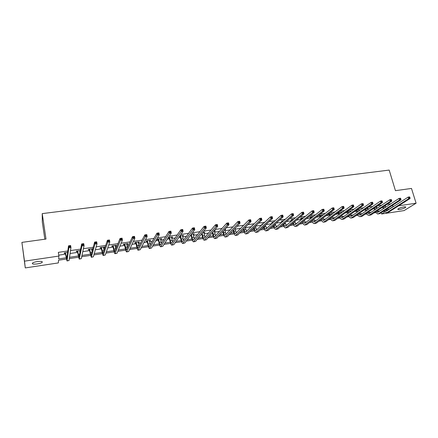 <?xml version="1.0" encoding="UTF-8"?>
<svg xmlns="http://www.w3.org/2000/svg" width="438" height="438" viewBox="0 0 438 438"><rect width="100%" height="100%" fill="white"/><g stroke="black" fill="none" stroke-linecap="round" stroke-linejoin="round"><path stroke-width="0.66" d="M37.274 261.563C41.172 261.13 42.798 261.409 42.152 262.4C41.298 263.03 39.705 263.534 37.372 263.917C33.474 264.36 31.837 264.081 32.472 263.079C33.337 262.45 34.936 261.94 37.274 261.563M403.82 206.917C405.32 206.72 405.938 206.84 405.676 207.284C404.592 208.187 402.61 208.915 399.741 209.463C398.235 209.665 397.616 209.545 397.874 209.096C398.958 208.192 400.94 207.47 403.82 206.917M44.846 239.214L42.305 222.017L42.218 213.618L389.179 170.081L395.448 190.667L411.49 188.444L416.1 203.221L404.099 210.585L381.624 213.99L384.772 211.959M381.23 212.649L381.624 213.99M66.472 259.017L58.561 260.205L58.336 262.92L25.278 267.919L24.49 261.157L58.906 256.066L58.67 258.913L66.242 257.779M24.49 261.157L21.9 242.389L25.278 267.919M390.822 203.807L386.907 204.382M381.766 205.132L377.698 205.723M372.612 206.468L368.38 207.086M363.354 207.82L358.963 208.461M353.997 209.183L349.436 209.851M344.531 210.569L339.8 211.258M334.96 211.965L330.06 212.682M325.286 213.377L320.2 214.122M315.491 214.806L310.23 215.578M305.593 216.257L300.145 217.051M295.579 217.719L289.94 218.54M285.445 219.197L279.614 220.046M275.195 220.692L269.167 221.573M264.826 222.208L258.595 223.117M254.33 223.741L247.897 224.678M243.714 225.291L237.067 226.26M232.967 226.862L226.112 227.859M222.093 228.45L215.02 229.479M211.089 230.054L203.79 231.122M199.952 231.68L192.419 232.781M188.679 233.328L180.91 234.461M177.264 234.992L169.26 236.164M165.706 236.684L157.456 237.889M154.012 238.392L145.509 239.63M142.164 240.123L133.404 241.398M130.168 241.869L121.145 243.189M118.019 243.643L108.733 245.001M105.717 245.444L96.152 246.84M93.256 247.262L83.412 248.702M80.636 249.107L70.502 250.585M67.846 250.974L58.336 252.359L58.906 256.066M58.763 255.162L65.667 254.144M70.08 253.498L77.778 252.359M82.787 251.62L89.741 250.596M91.843 250.284L92.478 250.191M95.331 249.769L101.556 248.855M103.669 248.543L104.748 248.384M107.715 247.946L113.228 247.131M115.358 246.818L116.864 246.594M119.941 246.14L124.764 245.433M126.9 245.116L128.827 244.831M132.019 244.36L136.163 243.747M138.309 243.435L140.647 243.09M143.943 242.603L147.431 242.088M149.577 241.771L152.32 241.365M155.714 240.867L158.561 240.446M160.719 240.128L163.85 239.668M167.349 239.153L169.561 238.825M171.729 238.507L175.238 237.987M178.835 237.456L180.434 237.221M182.608 236.903L186.489 236.328M190.18 235.781L191.182 235.639M193.361 235.316L197.609 234.686M201.392 234.133L201.809 234.067M203.993 233.744L208.597 233.071M214.505 232.195L219.449 231.467M224.897 230.662L230.18 229.884M235.168 229.151L240.78 228.324M245.324 227.65L251.259 226.774M255.469 226.156L261.617 225.247M265.91 224.617L271.856 223.736M276.225 223.095L281.979 222.247M286.419 221.59L291.987 220.768M296.499 220.106L301.716 219.334M306.463 218.633L311.111 217.949M316.313 217.182L320.408 216.58M326.053 215.748L329.606 215.222M335.689 214.324L338.705 213.881M345.21 212.923L347.712 212.55M354.627 211.532L356.62 211.236M363.94 210.158L365.434 209.939M367.696 209.605L368.123 209.539M373.154 208.8L374.161 208.652M376.417 208.318L377.178 208.209M382.264 207.459L382.796 207.377M385.057 207.043L386.135 206.884M384.821 206.249L385.67 205.729L384.646 205.876M376.187 207.519L377.047 206.993L375.486 207.223M367.46 208.8L368.331 208.269L366.223 208.581M358.645 210.098L359.527 209.561L356.855 209.955M349.732 211.406L350.63 210.87L347.378 211.346M346.677 211.855L347.411 211.751M340.731 212.731L341.635 212.189L338.152 212.698L337.463 213.213L338.41 213.071M331.626 214.067L332.546 213.525L329.026 214.04L328.358 214.549L329.31 214.406M322.428 215.419L323.359 214.872L319.8 215.392L319.149 215.901L320.112 215.759M313.63 216.301L310.476 216.761L309.847 217.27L310.816 217.128M303.786 217.741L301.048 218.146L300.435 218.65L301.421 218.507M293.827 219.203L291.522 219.542L290.931 220.051L291.922 219.903M283.758 220.681L281.886 220.955L281.316 221.464L282.318 221.316M273.569 222.175L272.146 222.384L271.593 222.893L272.611 222.739M263.265 223.687L262.296 223.829L261.765 224.338L262.729 224.196M252.835 225.22L252.337 225.291L251.828 225.794L252.326 225.723M242.285 226.769L241.798 227.273M235.211 228.236L235.682 227.733M224.694 229.786L225.756 229.194L224.798 229.331M214.308 231.313L215.386 230.716L213.777 230.952M203.801 232.857L204.891 232.255L202.624 232.589M193.174 234.418L194.28 233.81L191.329 234.242M182.422 236L183.544 235.387L179.898 235.923L180.921 239.575C181.458 241.995 182.049 243.293 182.706 243.473L192.917 229.89L192.523 228.05L194.384 227.782L194.779 229.621L184.792 243.013L182.821 243.457M179.553 236.421L180.16 236.328M171.543 237.599L172.353 237.478L172.681 236.98L168.471 237.599L168.154 238.097L169.292 237.927M160.538 239.214L161.392 239.088L161.693 238.595L157.428 239.219L157.138 239.712L158.293 239.542M149.402 240.851L150.294 240.719L150.573 240.227L146.259 240.856L145.996 241.349L147.163 241.179M138.134 242.51L139.07 242.367L139.322 241.875L134.959 242.515L134.718 243.008L135.9 242.833M126.73 244.185L127.715 244.037L127.934 243.544L123.516 244.196L123.308 244.683L124.502 244.508M115.189 245.877L116.218 245.729L116.409 245.236L111.942 245.893L111.761 246.38L112.971 246.205M103.51 247.596L104.589 247.437L104.748 246.95L100.225 247.612L100.078 248.1L101.298 247.919M92.878 248.691L88.361 249.353L88.246 249.841L89.483 249.655M91.684 249.331L92.746 249.178M80.351 250.531L76.36 251.116L76.272 251.598L77.526 251.417M79.716 251.094L80.253 251.012M67.66 252.392L64.205 252.896L64.151 253.383L65.415 253.197M21.9 242.389L45.995 239.055L42.218 213.618M392.618 205.258L393.034 206.637L393.45 206.572M398.629 205.805L416.1 203.221M386.141 209.999L388.314 209.676L393.034 206.637M69.532 257.287L78.369 255.967M81.977 255.431L90.348 254.177M94.258 253.597L102.18 252.408M106.39 251.784L113.875 250.667M118.375 249.994L125.427 248.937M130.206 248.226L136.837 247.235M141.896 246.479L148.115 245.548M153.442 244.754L159.262 243.884M164.852 243.052L170.278 242.241M176.125 241.365L181.168 240.615M187.261 239.706L191.926 239.006M194.182 238.672L194.549 238.617M198.266 238.058L202.564 237.418M204.831 237.078L205.334 237.007M209.14 236.438L213.082 235.847M215.354 235.507L215.994 235.414M219.887 234.834L223.479 234.297M225.762 233.952L226.534 233.837M230.508 233.246L233.755 232.759M236.049 232.419L236.947 232.282M241.009 231.675L243.922 231.242M246.222 230.897L247.246 230.744M251.385 230.125L253.969 229.742M256.279 229.397L257.429 229.222M261.645 228.592L263.911 228.258M266.227 227.908L267.492 227.722M271.784 227.081L273.739 226.791M276.066 226.441L277.446 226.232M281.815 225.581L283.457 225.335M285.795 224.99L287.29 224.765M291.73 224.103L293.071 223.9M295.415 223.55L297.024 223.309M301.53 222.635L302.581 222.482M304.93 222.132L306.649 221.874M311.226 221.19L311.993 221.075M314.347 220.725L316.17 220.451M320.813 219.756L321.295 219.684M323.66 219.334L325.587 219.044M332.869 217.954L334.9 217.653M341.985 216.596L344.115 216.279M351.002 215.25L353.231 214.916M359.926 213.914L362.248 213.569M368.758 212.594L371.167 212.238M377.49 211.291L379.998 210.919M384.279 211.346L382.921 211.554M375.629 212.644L374.079 212.879M366.891 213.958L365.15 214.22M358.06 215.282L356.121 215.573M349.135 216.618L346.995 216.941M340.118 217.971L337.764 218.327M330.997 219.339L328.44 219.723M321.788 220.725L319.006 221.141M312.469 222.121L309.474 222.57M303.058 223.533L299.833 224.015M293.537 224.957L290.087 225.477M283.912 226.402L280.227 226.955M274.183 227.864L270.262 228.45M264.349 229.337L260.177 229.961M254.401 230.831L249.978 231.494M244.338 232.337L239.663 233.038M234.166 233.865L229.227 234.604M223.878 235.409L218.671 236.191M213.47 236.969L207.995 237.79M202.942 238.551L197.188 239.411M192.293 240.144L186.254 241.053M181.524 241.76L175.189 242.712M170.623 243.397L163.993 244.393M159.596 245.05L152.665 246.09M148.438 246.725L141.195 247.809M137.149 248.417L129.582 249.55M125.722 250.131L117.833 251.313M114.154 251.866L105.936 253.098M102.454 253.624L93.891 254.905M90.606 255.398L81.698 256.734M78.61 257.199L69.346 258.59M387.909 208.313L388.314 209.676M385.194 207.502L384.892 206.238M376.171 207.119L376.286 207.502M367.477 208.395L367.586 208.784M358.689 209.687L358.799 210.076M349.809 210.99L349.918 211.379M340.835 212.304L340.945 212.698M331.763 213.64L331.873 214.034M322.598 214.981L322.702 215.381M225.214 229.271L225.307 229.693M214.861 230.793L214.959 231.215M204.398 232.326L204.491 232.753M193.81 233.881L193.903 234.308M183.1 235.452L183.188 235.885M172.265 237.04L172.353 237.478M161.304 238.65L161.392 239.088M150.212 240.276L150.294 240.719M138.988 241.924L139.07 242.367M127.633 243.588L127.715 244.037M116.141 245.275L116.218 245.729M104.507 246.983L104.589 247.437M92.736 248.713L92.79 249.025M383.496 206.637L383.989 208.296M383.217 208.8L382.724 207.152M385.911 209.61L386.935 210.771M384.832 210.311L386.163 211.121L386.644 210.957L408.15 197.111L409.601 196.903L409.776 197.149L409.196 197.231L409.393 197.877L409.979 197.79L409.776 197.149M409.979 197.79L410.099 198.507L388.479 212.266L386.623 212.682M410.099 198.507L408.643 198.715L387.093 212.479L386.387 212.715L383.984 210.864M409.393 197.877L408.643 198.715L408.15 197.111L409.196 197.231M374.786 207.694L375.3 209.463M376.143 207.125L376.516 208.652M374.545 209.972L374.03 208.209M377.217 210.798L378.262 212.058M376.116 211.527L377.479 212.425L377.95 212.26L399.029 198.419L400.496 198.211L400.655 198.458L400.069 198.545L400.266 199.191L400.852 199.104L400.655 198.458M400.852 199.104L400.989 199.821L379.801 213.58L377.934 213.99M400.989 199.821L399.522 200.035L378.399 213.788L377.704 214.029L375.295 212.074M400.266 199.191L399.522 200.035L399.029 198.419L400.069 198.545M365.96 208.762L366.524 210.64M367.422 208.406L367.75 209.797M365.785 211.143L365.221 209.271M368.435 211.992L369.497 213.355M367.312 212.753L368.703 213.739L369.163 213.58L389.804 199.744L391.287 199.531L391.435 199.783L390.838 199.87L391.035 200.522L391.632 200.434L391.435 199.783M391.632 200.434L391.78 201.151L371.024 214.905L369.157 215.315M391.78 201.151L390.291 201.37L368.927 215.354C368.019 215.354 367.214 214.669 366.518 213.29M391.035 200.522L390.291 201.37L389.804 199.744L390.838 199.87M365.998 208.811L365.259 209.326M357.041 209.928L357.654 211.817M358.607 209.698L358.886 210.952M356.932 212.321L356.269 210.371M359.56 213.191L360.638 214.669M358.415 213.985L359.839 215.069L360.288 214.91L380.474 201.08L381.974 200.867L382.106 201.124L381.503 201.212L381.701 201.863L382.303 201.776L382.106 201.124M382.303 201.776L382.462 202.498L362.16 216.241L360.288 216.657M382.462 202.498L380.961 202.717L360.063 216.69C359.144 216.684 358.339 215.961 357.649 214.516M381.701 201.863L380.961 202.717L380.474 201.08L381.503 201.212M357.167 210.109L356.444 210.623M348.117 211.236L348.686 212.999M349.699 211.006L349.929 212.101M347.98 213.503L347.214 211.466M350.592 214.39L351.681 216M349.425 215.217L350.876 216.416L351.314 216.257L371.041 202.433L372.557 202.219L372.672 202.476L372.065 202.564L372.256 203.227L372.864 203.139L372.672 202.476M372.864 203.139L373.039 203.862L353.198 217.593L351.32 218.009M373.039 203.862L371.523 204.081L351.101 218.042C350.176 218.031 349.371 217.264 348.681 215.742M372.256 203.227L371.523 204.081L371.041 202.433L372.065 202.564M348.243 211.423L347.537 211.932M339.094 212.561L339.62 214.182M340.693 212.326L340.873 213.257M338.93 214.686L338.152 212.698M341.53 215.589L342.636 217.341M340.342 216.454L341.815 217.774L342.248 217.615L361.498 203.807L363.036 203.582L363.135 203.851L362.516 203.938L362.708 204.601L363.321 204.513L363.135 203.851M363.321 204.513L363.513 205.236L344.142 218.962L342.259 219.378M363.513 205.236L361.974 205.46L342.045 219.411C341.114 219.389 340.304 218.578 339.625 216.974M362.708 204.601L361.974 205.46L361.498 203.807L362.516 203.938M339.22 212.748L338.536 213.257M329.978 213.897L330.455 215.365M331.593 213.662L331.725 214.412M329.787 215.874L329.048 214.034M332.376 216.794L333.488 218.693M331.161 217.697L332.661 219.148L333.083 218.989L351.845 205.187L353.4 204.968L352.858 205.323L353.05 205.991L353.669 205.904L353.482 205.236M353.669 205.904L353.871 206.632L334.988 220.341L333.099 220.763M353.871 206.632L352.316 206.856L332.891 220.796C331.949 220.763 331.144 219.903 330.466 218.212M353.05 205.991L352.316 206.856L351.845 205.187L352.858 205.323M330.104 214.083L329.436 214.593M320.764 215.25L321.191 216.553M322.395 215.014L322.467 215.562M323.124 217.993L324.246 220.057M320.539 217.062L319.855 215.386M321.881 218.94L323.408 220.533L323.813 220.38L342.083 206.588L343.655 206.364L344.126 208.039L325.735 221.737L323.841 222.159M343.907 207.311L343.72 206.637L343.091 206.731L343.277 207.398L343.907 207.311L344.126 208.039L342.549 208.269L323.633 222.192C322.691 222.148 321.881 221.234 321.213 219.454M343.277 207.398L342.549 208.269L342.083 206.588L343.091 206.731M320.895 215.436L320.238 215.945M343.72 206.637L343.655 206.364M311.451 216.618L311.829 217.735M313.104 216.377L313.11 216.711M313.767 219.186L314.9 221.436M311.194 218.244L310.558 216.75M312.502 220.188L314.051 221.94L314.451 221.787L332.207 208.006L333.8 207.776L334.26 209.463L316.378 223.15L314.479 223.577M334.03 208.734L333.844 208.055L333.209 208.149L333.395 208.822L334.03 208.734L334.26 209.463L332.672 209.692L314.281 223.604C313.329 223.55 312.518 222.575 311.856 220.692M333.395 208.822L332.672 209.692L332.207 208.006L333.209 208.149M311.577 216.805L310.947 217.314M333.844 208.055L333.8 207.776M302.034 217.998L302.357 218.918M304.311 220.38L305.45 222.827M301.738 219.427L301.163 218.129M303.019 221.431L304.591 223.358L304.979 223.205L322.215 209.441L323.824 209.211L324.284 210.908L306.923 224.579L305.018 225.006M324.038 210.174L323.852 209.49L323.206 209.583L323.392 210.267L324.038 210.174L324.284 210.908L322.675 211.138L304.826 225.033C303.863 224.962 303.052 223.927 302.401 221.935M323.392 210.267L322.675 211.138L322.215 209.441L323.206 209.583M302.165 218.19L301.552 218.693M323.852 209.49L323.824 209.211M292.518 219.394L292.776 220.095M294.747 221.573L295.902 224.234M292.184 220.604L291.659 219.52M293.438 222.668C293.871 224.032 294.402 224.738 295.031 224.793L312.108 210.892L313.734 210.656L314.188 212.364L297.364 226.019L295.453 226.446M313.926 211.631L313.745 210.946L313.093 211.039L313.274 211.724L313.926 211.631L314.188 212.364L312.562 212.6L295.261 226.479C294.292 226.386 293.482 225.285 292.841 223.166M313.274 211.724L312.562 212.6L312.108 210.892L313.093 211.039M292.644 219.586L292.053 220.095M313.745 210.946L313.734 210.656M282.893 220.807L283.09 221.267M285.072 222.756L286.244 225.652M282.515 221.776L282.056 220.933M283.753 223.9C284.174 225.389 284.711 226.172 285.362 226.243L301.875 212.359L303.523 212.123L303.977 213.843L287.695 227.481L285.779 227.908M303.698 213.103L303.518 212.414L302.855 212.507L303.036 213.196L303.698 213.103L303.977 213.843L302.324 214.078L285.598 227.935C284.612 227.826 283.808 226.643 283.178 224.398M303.036 213.196L302.324 214.078L301.875 212.359L302.855 212.507M283.025 220.998L282.45 221.502M303.518 212.414L303.523 212.123M273.164 222.236L272.743 222.931L272.348 222.356M273.964 225.127L274.007 225.307C274.423 226.829 274.949 227.629 275.59 227.711L291.527 213.843L293.192 213.607L293.641 215.337L277.922 228.954L276 229.386M275.294 223.933L276.482 227.081M293.345 214.593L293.164 213.903L292.496 213.996L292.677 214.691L293.345 214.593L293.641 215.337L291.971 215.578L275.825 229.413C274.861 229.293 274.073 228.089 273.454 225.811L273.405 225.625M292.677 214.691L291.971 215.578L291.527 213.843L292.496 213.996M293.164 213.903L293.192 213.607M264.059 226.342L264.163 226.774C264.574 228.302 265.083 229.107 265.702 229.194L281.054 215.348L282.74 215.107L283.178 216.848L268.04 230.448L266.112 230.881M265.395 225.094L266.611 228.526M282.866 216.104L282.691 215.403L282.017 215.501L282.192 216.202L282.866 216.104L283.178 216.848L281.492 217.089L265.937 230.903C265.012 230.777 264.24 229.567 263.627 227.273L263.523 226.84M262.773 224.152L262.532 223.796M282.192 216.202L281.492 217.089L281.054 215.348L282.017 215.501M282.691 215.403L282.74 215.107M254.04 227.546L254.21 228.253C254.609 229.791 255.108 230.602 255.71 230.695L270.454 216.87L272.162 216.624L272.595 218.376L258.042 231.954L256.11 232.392M255.387 226.238L256.624 229.983M272.266 217.631L272.091 216.925L271.407 217.024L271.582 217.73L272.266 217.631L272.595 218.376L270.887 218.622L255.945 232.414C255.047 232.282 254.297 231.061 253.695 228.751L253.525 228.045M271.582 217.73L270.887 218.622L270.454 216.87L271.407 217.024M272.091 216.925L272.162 216.624M243.906 228.735L244.141 229.747C244.535 231.297 245.023 232.118 245.598 232.211L259.723 218.409L261.453 218.157L261.88 219.925L247.935 233.481L245.997 233.919M245.258 227.36L246.534 231.45M261.535 219.175L261.366 218.469L260.67 218.567L260.84 219.274L261.535 219.175L261.88 219.925L260.15 220.172L245.838 233.941C244.973 233.799 244.24 232.567 243.648 230.246L243.413 229.233M260.84 219.274L260.15 220.172L259.723 218.409L260.67 218.567M261.366 218.469L261.453 218.157M233.646 229.906L233.958 231.259C234.346 232.819 234.823 233.646 235.376 233.744L248.866 219.964L250.613 219.712L251.04 221.491L237.708 235.025L235.764 235.463M235.009 228.455L236.323 232.934M250.673 220.741L250.503 220.029L249.802 220.128L249.972 220.84L250.673 220.741L251.04 221.491L249.288 221.743L235.617 235.485C234.784 235.337 234.073 234.095 233.487 231.757L233.18 230.404M249.972 220.84L249.288 221.743L248.866 219.964L249.802 220.128M250.503 220.029L250.613 219.712M223.27 231.045L223.659 232.786C224.042 234.357 224.502 235.195 225.033 235.294L237.872 221.54L239.646 221.289L240.062 223.079L227.371 236.586L225.422 237.024M224.661 229.485L225.992 234.423M239.679 222.323L239.509 221.606L238.803 221.71L238.967 222.427L239.679 222.323L240.062 223.079L238.288 223.331L225.274 237.046C224.475 236.892 223.791 235.639 223.216 233.284L222.822 231.543M238.967 222.427L238.288 223.331L237.872 221.54L238.803 221.71M239.509 221.606L239.646 221.289M212.764 232.151L213.246 234.335C213.624 235.918 214.067 236.755 214.576 236.865L226.747 223.139L228.537 222.882L228.948 224.683L216.909 238.162L214.954 238.606M214.297 230.875L215.551 235.923M228.548 223.927L228.384 223.205L227.667 223.309L227.831 224.032L228.548 223.927L228.948 224.683L227.158 224.94L214.817 238.628C214.051 238.464 213.388 237.199 212.824 234.828L212.342 232.649M227.831 224.032L227.158 224.94L226.747 223.139L227.667 223.309M228.384 223.205L228.537 222.882M202.126 233.208L202.712 235.901C203.079 237.489 203.511 238.343 203.993 238.453L215.48 224.754L217.297 224.497L217.697 226.309L206.325 239.761L204.371 240.205M203.796 232.414L204.984 237.429M217.281 225.554L217.117 224.825L216.388 224.929L216.553 225.658L217.281 225.554L217.697 226.309L215.885 226.572L204.234 240.221C203.511 240.057 202.865 238.781 202.312 236.394L201.732 233.706M216.553 225.658L215.885 226.572L215.48 224.754L216.388 224.929M217.117 224.825L217.297 224.497M191.302 234.281L192.052 237.484C192.419 239.082 192.829 239.942 193.289 240.057L204.075 226.391L205.909 226.128L206.309 227.957L195.622 241.376L193.656 241.82M193.169 233.974L194.291 238.945M205.871 227.196L205.707 226.462L204.973 226.566L205.132 227.3L205.871 227.196L206.309 227.957L204.469 228.22L193.536 241.842C192.84 241.666 192.222 240.38 191.68 237.976L190.93 234.784M205.132 227.3L204.469 228.22L204.075 226.391L204.973 226.566M191.411 234.45L191.039 234.949M205.707 226.462L205.909 226.128M180.511 235.83L181.272 239.088C181.628 240.697 182.022 241.562 182.46 241.683L192.523 228.05L193.415 228.231L193.569 228.964L194.313 228.86L194.16 228.121L193.415 228.231M182.416 235.551L183.478 240.462M194.313 228.86L194.779 229.621L192.917 229.89L193.569 228.964M180.642 236.033L180.292 236.531M194.16 228.121L194.384 227.782M169.61 237.429L170.36 240.708C170.71 242.329 171.094 243.2 171.504 243.325L180.828 229.726L182.712 229.457L183.095 231.308L173.837 244.667L171.86 245.11M171.543 237.15L172.534 241.984M182.619 230.547L182.46 229.802L181.71 229.912L181.863 230.651L182.619 230.547L183.095 231.308L181.212 231.582L171.751 245.132C171.132 244.941 170.563 243.627 170.037 241.196L169.024 237.516M181.863 230.651L181.212 231.582L180.828 229.726L181.71 229.912M169.741 237.631L169.424 238.13M182.46 229.802L182.712 229.457M158.583 239.049L159.328 242.345C159.667 243.977 160.034 244.858 160.417 244.99L168.986 231.428L170.891 231.154L171.269 233.016L162.75 246.342L160.768 246.786M160.538 238.759L161.463 243.495M170.765 232.249L170.617 231.505L169.851 231.614L170.004 232.359L170.765 232.249L171.269 233.016L169.358 233.295L160.664 246.802C160.089 246.605 159.541 245.285 159.027 242.833L158.019 239.132M170.004 232.359L169.358 233.295L168.986 231.428L169.851 231.614M158.72 239.252L158.425 239.75M170.617 231.505L170.891 231.154M147.431 240.686L148.159 244.004C148.493 245.647 148.838 246.539 149.194 246.671L156.99 233.147L158.923 232.868L159.29 234.752L151.526 248.034L149.544 248.483M149.407 240.396L150.256 244.995M158.77 233.98L158.622 233.23L157.844 233.339L157.992 234.095L158.77 233.98L159.29 234.752L157.357 235.031L149.446 248.499C148.909 248.291 148.394 246.955 147.891 244.492L146.894 240.763M157.992 234.095L157.357 235.031L156.99 233.147L157.844 233.339M147.562 240.889L147.294 241.387M158.622 233.23L158.923 232.868M136.141 242.34L137.844 248.373L144.836 234.888L146.796 234.609L147.157 236.504L140.171 249.748L138.184 250.197M138.14 242.05L138.912 246.479M146.61 235.732L146.467 234.971L145.684 235.086L145.827 235.847L146.61 235.732L147.157 236.504L145.197 236.788L138.096 250.213C137.598 249.999 137.11 248.653 136.618 246.167L135.632 242.417M145.827 235.847L145.197 236.788L144.836 234.888L145.684 235.086M136.273 242.548L136.032 243.041M146.467 234.971L146.796 234.609M124.715 244.021L126.352 250.098L132.528 236.657L134.51 236.372L134.866 238.277L128.679 251.483L126.686 251.938M126.741 243.72L127.431 247.919M134.302 237.506L134.159 236.739L133.36 236.854L133.502 237.62L134.302 237.506L134.866 238.277L132.884 238.568L126.604 251.949C126.155 251.724 125.69 250.366 125.208 247.864L124.233 244.086M133.502 237.62L132.884 238.568L132.528 236.657L133.36 236.854M124.846 244.229L124.638 244.716M134.159 236.739L134.51 236.372M113.152 245.713L114.723 251.845L120.061 238.447L122.071 238.157L122.416 240.079L117.05 253.235L115.046 253.695M115.205 245.411L115.802 249.304M121.824 239.301L121.687 238.535L120.883 238.65L121.019 239.416L121.824 239.301L122.416 240.079L120.406 240.369L114.975 253.701C114.57 253.476 114.132 252.102 113.666 249.583L112.697 245.784M121.019 239.416L120.406 240.369L120.061 238.447L120.883 238.65M113.289 245.926L113.103 246.413M121.687 238.535L122.071 238.157M101.452 247.432L102.952 253.613L107.425 240.259L109.462 239.969L109.801 241.902L105.273 255.015L103.269 255.469M103.527 247.125L104.025 250.58M109.188 241.124L109.051 240.347L108.235 240.467L108.372 241.239L109.188 241.124L109.801 241.902L107.764 242.198L103.204 255.48C102.842 255.244 102.432 253.854 101.977 251.319L101.025 247.492M108.372 241.239L107.764 242.198L107.425 240.259L108.235 240.467M101.583 247.645L101.43 248.132M109.051 240.347L109.462 239.969M89.604 249.173L91.033 255.398L94.63 242.094L96.688 241.798L97.022 243.747L93.354 256.816L91.345 257.27M91.706 248.861L92.079 251.691M96.382 242.97L96.251 242.187L95.424 242.307L95.555 243.085L96.382 242.97L97.022 243.747L94.958 244.048L91.29 257.281L89.21 249.227M95.555 243.085L94.958 244.048L94.63 242.094L95.424 242.307M89.741 249.381L89.62 249.868M96.251 242.187L96.688 241.798M77.614 250.93L78.971 257.21L81.66 243.955L83.746 243.654L84.069 245.619L81.293 258.634L79.273 259.093M79.743 250.618L79.951 252.534M83.406 244.837L83.275 244.048L82.437 244.169L82.568 244.957L83.406 244.837L84.069 245.619L81.977 245.921L79.229 259.104L77.252 250.985M79.771 250.613L79.689 250.925M82.568 244.957L81.977 245.921L81.66 243.955L82.437 244.169M77.75 251.144L77.657 251.626M83.275 244.048L83.746 243.654M65.476 252.71L66.757 259.044L68.514 245.844L70.633 245.537L70.945 247.514L69.073 260.479L67.052 260.939M67.627 252.398L67.6 252.863M70.255 246.731L70.129 245.937L69.281 246.063L69.407 246.851L70.255 246.731L70.945 247.514L68.826 247.82L67.014 260.944L65.147 252.759M69.407 246.851L68.826 247.82L68.514 245.844L69.281 246.063M65.612 252.929L65.552 253.41M70.129 245.937L70.633 245.537M388.479 212.266L387.093 212.479M379.801 213.58L378.399 213.788M371.024 214.905L369.612 215.118M362.16 216.241L360.731 216.454M353.198 217.593L351.752 217.812M344.142 218.962L342.68 219.181M334.988 220.341L333.51 220.566M325.735 221.737L324.24 221.962M313.827 219.394L313.427 219.454M316.378 223.15L314.873 223.38M304.421 220.79L303.665 220.905M306.923 224.579L305.395 224.809M294.911 222.203L293.794 222.373M297.364 226.019L295.82 226.254M285.297 223.632L283.808 223.856M287.695 227.481L286.134 227.716M275.579 225.077L274.007 225.307M277.922 228.954L276.345 229.194M265.751 226.539L264.163 226.774M268.04 230.448L266.441 230.689M255.808 228.012L254.21 228.253M258.042 231.954L256.427 232.2M245.762 229.507L244.141 229.747M247.935 233.481L246.304 233.728M235.6 231.018L233.958 231.259M237.708 235.025L236.06 235.272M225.318 232.54L223.659 232.786M227.371 236.586L225.701 236.838M214.921 234.089L213.246 234.335M216.909 238.162L215.222 238.42M204.404 235.649L202.712 235.901M206.325 239.761L204.623 240.019M193.771 237.226L192.052 237.484M195.622 241.376L193.897 241.639M183.007 238.825L181.272 239.088M184.792 243.013L183.046 243.276M172.118 240.446L170.36 240.708M173.837 244.667L172.068 244.935M161.102 242.083L159.328 242.345M162.75 246.342L160.96 246.61M149.955 243.736L148.159 244.004M151.526 248.034L149.719 248.308M138.676 245.411L136.859 245.685M140.171 249.748L138.342 250.021M127.266 247.109L125.421 247.382M128.679 251.483L126.828 251.762M115.714 248.822L113.847 249.102M117.05 253.235L115.172 253.52M104.02 250.558L102.131 250.843M105.273 255.015L103.373 255.299M91.903 252.359L90.277 252.6M93.354 256.816L91.433 257.106M79.623 254.182L78.271 254.385M81.293 258.634L79.344 258.929M67.189 256.033L66.116 256.192M69.073 260.479L67.102 260.774M42.152 262.4L42.037 261.601M405.676 207.284L405.555 206.895"/></g></svg>
